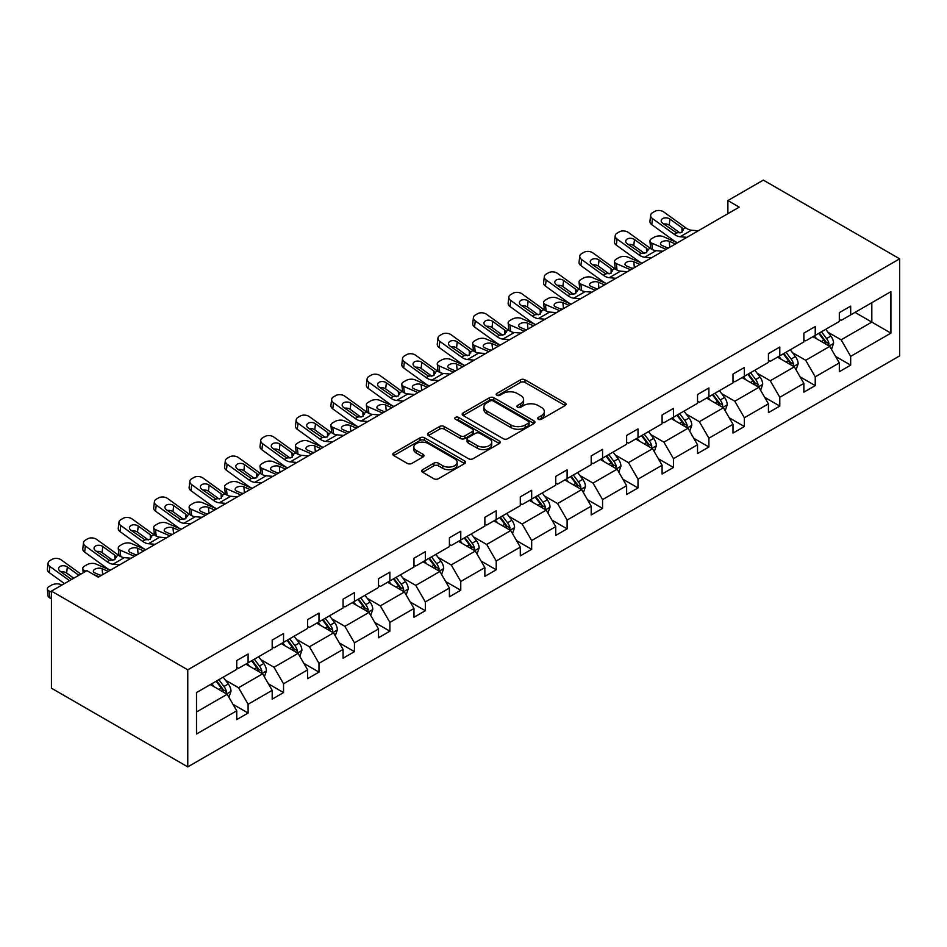 <?xml version="1.0" encoding="UTF-8"?>
<svg xmlns="http://www.w3.org/2000/svg" width="947" height="947" viewBox="0 0 947 947"><rect width="100%" height="100%" fill="white"/><g stroke="black" fill="none" stroke-linecap="round" stroke-linejoin="round"><path stroke-width="1.42" d="M538.322 419.225A2.214 1.278 0 0 0 541.447 419.225L565.146 405.541A3.149 1.823 0 0 0 566.069 404.262A3.149 1.823 0 0 0 565.146 402.972L524.993 379.794A3.149 1.823 0 0 0 520.53 379.794L496.832 393.478A2.214 1.278 0 0 0 496.192 394.378A2.214 1.278 0 0 0 496.832 395.278A2.214 1.278 0 0 0 499.957 395.278L503.023 393.502A10.097 5.824 0 0 1 517.299 393.502L520.649 395.444A10.097 5.824 0 0 1 523.596 399.563A10.097 5.824 0 0 1 520.649 403.682L517.583 405.446A2.214 1.278 0 0 0 516.932 406.346A2.214 1.278 0 0 0 517.583 407.257A2.214 1.278 0 0 0 520.696 407.257L523.774 405.482A10.097 5.824 0 0 1 538.038 405.482L541.388 407.411A10.097 5.824 0 0 1 544.347 411.531A10.097 5.824 0 0 1 541.388 415.65L538.322 417.426A2.214 1.278 0 0 0 537.671 418.325A2.214 1.278 0 0 0 538.322 419.225L538.322 417.426M422.622 469.676A3.149 1.823 0 0 0 421.699 470.955A3.149 1.823 0 0 0 422.622 472.245L433.892 478.744A3.149 1.823 0 0 0 438.343 478.744L464.669 463.557A3.149 1.823 0 0 0 465.593 462.266A3.149 1.823 0 0 0 464.669 460.976L424.516 437.798A3.149 1.823 0 0 0 420.054 437.798L393.739 452.997A3.149 1.823 0 0 0 392.816 454.288A3.149 1.823 0 0 0 393.739 455.566L407.34 463.426A3.149 1.823 0 0 0 411.803 463.426L423.072 456.928A3.149 1.823 0 0 0 423.996 455.637A3.149 1.823 0 0 0 423.072 454.347L416.325 450.452A8.44 4.877 0 0 1 413.851 447.008A8.44 4.877 0 0 1 419.059 442.509A8.44 4.877 0 0 1 428.257 443.563L454.678 458.822A8.44 4.877 0 0 1 457.152 462.266A8.44 4.877 0 0 1 451.944 466.764A8.44 4.877 0 0 1 442.746 465.711L438.343 463.166A3.149 1.823 0 0 0 433.892 463.166L422.622 469.676L422.622 472.245M899.65 258.815L763.318 180.108L727.876 200.575L739.228 207.133L98.251 577.197L86.887 570.639L51.434 591.106L187.766 669.813L899.65 258.815L899.65 355.894L187.766 766.892L187.766 669.813M503.248 438.698A3.149 1.823 0 0 0 507.71 438.698L534.025 423.51A3.149 1.823 0 0 0 534.948 422.22A3.149 1.823 0 0 0 534.025 420.93L493.884 397.752A3.149 1.823 0 0 0 489.421 397.752L463.107 412.951A3.149 1.823 0 0 0 462.183 414.241A3.149 1.823 0 0 0 463.107 415.52L503.248 438.698M456.288 419.699A2.214 1.278 0 0 1 458.526 420.018L458.526 417.39L499.341 440.959A3.149 1.823 0 0 1 500.265 442.249A3.149 1.823 0 0 1 499.341 443.527L473.027 458.727A3.149 1.823 0 0 1 468.564 458.727L428.423 435.549L428.423 432.968A3.149 1.823 0 0 0 427.499 434.259A3.149 1.823 0 0 0 428.423 435.549M428.423 432.968L439.68 426.47A3.149 1.823 0 0 1 444.143 426.47L460.431 435.869A3.149 1.823 0 0 0 464.882 435.869L472.364 431.56A3.149 1.823 0 0 0 473.287 430.269A3.149 1.823 0 0 0 472.364 428.979L455.412 419.19A2.214 1.278 0 0 1 454.761 418.29A2.214 1.278 0 0 1 456.123 417.118A2.214 1.278 0 0 1 458.526 417.39M196.514 692.577L236.738 669.363L236.738 660.568L248.102 654.01L248.102 662.793L272.18 648.896L272.18 640.101L283.544 633.543L283.544 642.338L307.633 628.429L307.633 619.634L318.985 613.076L318.985 621.871L343.074 607.962L343.074 599.179L354.438 592.609L354.438 601.404L378.516 587.495L378.516 578.712L389.88 572.154L389.88 580.937L413.969 567.028L413.969 558.245L425.333 551.687L425.333 560.47L449.411 546.573L449.411 537.778L460.775 531.22L460.775 540.015L484.864 526.106L484.864 517.311L496.216 510.753L496.216 519.548L520.305 505.639L520.305 496.855L531.669 490.286L531.669 499.081L555.747 485.172L555.747 476.388L567.111 469.83L567.111 478.614L591.2 464.705L591.2 455.921L602.564 449.363L602.564 458.147L626.642 444.25L626.642 435.454L638.006 428.896L638.006 437.692L662.095 423.783L662.095 414.987L673.447 408.429L673.447 417.225L697.537 403.315L697.537 394.532L708.901 387.962L708.901 396.757L732.99 382.848L732.99 374.065L744.342 367.507L744.342 376.29L768.431 362.381L768.431 353.598L779.795 347.04L779.795 355.823L803.873 341.926L803.873 333.131L815.237 326.573L815.237 335.368L839.326 321.459L839.326 312.664L850.678 306.106L850.678 314.901L890.902 291.676L890.902 333.131L850.678 356.356L850.678 365.14L839.326 371.698L839.326 362.914L815.237 376.823L815.237 385.607L803.873 392.165L803.873 383.381L779.795 397.278L779.795 406.074L768.431 412.632L768.431 403.836L744.342 417.745L744.342 426.541L732.99 433.099L732.99 424.303L708.901 438.212L708.901 446.996L697.537 453.566L697.537 444.77L673.447 458.679L673.447 467.463L662.095 474.021L662.095 465.237L638.006 479.146L638.006 487.93L626.642 494.488L626.642 485.704L602.564 499.602L602.564 508.397L591.2 514.955L591.2 506.16L567.111 520.069L567.111 528.864L555.747 535.422L555.747 526.627L531.669 540.536L531.669 549.319L520.305 555.889L520.305 547.094L496.216 561.003L496.216 569.786L484.864 576.344L484.864 567.561L460.775 581.47L460.775 590.253L449.411 596.811L449.411 588.028L425.333 601.925L425.333 610.72L413.969 617.278L413.969 608.483L389.88 622.392L389.88 631.187L378.516 637.745L378.516 628.95L354.438 642.859L354.438 651.654L343.074 658.212L343.074 649.417L318.985 663.326L318.985 672.11L307.633 678.668L307.633 669.884L283.544 683.793L283.544 692.577L272.18 699.135L272.18 690.351L248.102 704.248L248.102 713.044L236.738 719.602L236.738 710.818L196.514 734.032L196.514 692.577M245.829 664.107L262.639 673.814L238.549 687.723L225.398 680.135M238.549 687.723L248.102 704.248M262.639 673.814L272.18 690.351M236.738 667.256L238.549 668.31L248.102 662.793M281.271 643.64L298.08 653.359L274.003 667.256L260.851 659.668M274.003 667.256L283.544 683.793M298.08 653.359L307.633 669.884M272.18 646.789L274.003 647.843L283.544 642.338M316.712 623.185L333.533 632.892L309.444 646.789L296.293 639.201M309.444 646.789L318.985 663.326M333.533 632.892L343.074 649.417M307.633 626.334L309.444 627.376L318.985 621.871M352.166 602.718L368.975 612.425L344.897 626.334L331.746 618.734M344.897 626.334L354.438 642.859M368.975 612.425L378.516 628.95M343.074 605.867L344.897 606.909L354.438 601.404M387.607 582.251L404.428 591.958L380.339 605.867L367.187 598.267M380.339 605.867L389.88 622.392M404.428 591.958L413.969 608.483M378.516 585.4L380.339 586.453L389.88 580.937M423.06 561.784L439.87 571.491L415.78 585.4L402.629 577.812M415.78 585.4L425.333 601.925M439.87 571.491L449.411 588.028M413.969 564.933L415.78 565.986L425.333 560.47M458.502 541.317L475.311 551.036L451.234 564.933L438.082 557.345M451.234 564.933L460.775 581.47M475.311 551.036L484.864 567.561M449.411 544.466L451.234 545.519L460.775 540.015M493.943 520.862L510.764 530.569L486.675 544.466L473.524 536.878M486.675 544.466L496.216 561.003M510.764 530.569L520.305 547.094M484.864 524.011L486.675 525.052L496.216 519.548M529.397 500.395L546.206 510.102L522.128 524.011L508.977 516.411M522.128 524.011L531.669 540.536M546.206 510.102L555.747 526.627M520.305 503.544L522.128 504.585L531.669 499.081M564.838 479.928L581.659 489.635L557.57 503.544L544.418 495.944M557.57 503.544L567.111 520.069M581.659 489.635L591.2 506.16M555.747 483.077L557.57 484.13L567.111 478.614M600.291 459.461L617.101 469.167L593.011 483.077L579.86 475.489M593.011 483.077L602.564 499.602M617.101 469.167L626.642 485.704M591.2 462.61L593.011 463.663L602.564 458.147M635.733 438.994L652.554 448.7L628.465 462.61L615.313 455.022M628.465 462.61L638.006 479.146M652.554 448.7L662.095 465.237M626.642 442.142L628.465 443.196L638.006 437.692M671.174 418.538L687.996 428.245L663.906 442.142L650.755 434.555M663.906 442.142L673.447 458.679M687.996 428.245L697.537 444.77M662.095 421.687L663.906 422.729L673.447 417.225M706.628 398.071L723.437 407.778L699.36 421.687L686.208 414.088M699.36 421.687L708.901 438.212M723.437 407.778L732.99 424.303M697.537 401.22L699.36 402.262L708.901 396.757M742.069 377.604L758.89 387.311L734.801 401.22L721.65 393.621M734.801 401.22L744.342 417.745M758.89 387.311L768.431 403.836M732.99 380.753L734.801 381.807L744.342 376.29M777.523 357.137L794.332 366.844L770.242 380.753L757.091 373.165M770.242 380.753L779.795 397.278M794.332 366.844L803.873 383.381M768.431 360.286L770.242 361.34L779.795 355.823M812.964 336.67L829.785 346.377L805.696 360.286L792.544 352.698M805.696 360.286L815.237 376.823M829.785 346.377L839.326 362.914M803.873 339.819L805.696 340.873L815.237 335.368M854.999 312.403L871.82 322.11L841.137 339.819L827.986 332.231M841.137 339.819L850.678 356.356M890.902 333.131L871.82 322.11L871.82 302.697L890.902 291.676M51.434 591.106L51.434 688.185L187.766 766.892M727.876 200.575L727.876 213.691M839.326 319.364L841.137 320.406L850.678 314.901M196.514 711.99L227.197 694.281L210.376 684.574M227.197 694.281L236.738 710.818M835.574 356.415L850.678 365.14M800.132 376.882L815.237 385.607M764.679 397.349L779.795 406.074M729.237 417.816L744.342 426.541M693.784 438.283L708.901 446.996M658.343 458.739L673.447 467.463M622.901 479.206L638.006 487.93M587.448 499.673L602.564 508.397M552.006 520.14L567.111 528.864M516.553 540.607L531.669 549.319M481.112 561.062L496.216 569.786M445.67 581.529L460.775 590.253M410.217 601.996L425.333 610.72M374.775 622.463L389.88 631.187M339.322 642.93L354.438 651.654M303.88 663.385L318.985 672.11M268.439 683.852L283.544 692.577M232.986 704.319L248.102 713.044M539.198 419.533L541.388 418.278A10.097 5.824 0 0 0 544.347 414.159L544.347 411.531M523.596 399.563L523.596 402.179A10.097 5.824 0 0 1 520.649 406.299L518.459 407.565M565.146 402.972L565.146 405.541L524.993 382.41A3.149 1.823 0 0 0 520.53 382.41L497.72 395.586M533.99 423.534L493.884 400.38A3.149 1.823 0 0 0 489.421 400.38L463.142 415.544M528.45 423.12A2.214 1.278 0 0 0 529.101 422.22A2.214 1.278 0 0 0 528.45 421.32L493.209 400.972A2.214 1.278 0 0 0 490.084 400.972L486.853 402.842A10.097 5.824 0 0 0 483.905 406.961A10.097 5.824 0 0 0 486.853 411.081L510.942 424.99A10.097 5.824 0 0 0 525.218 424.99L528.45 423.12L528.45 425.748A2.214 1.278 0 0 0 529.101 424.848L529.101 422.22M483.905 406.961L483.905 409.589A10.097 5.824 0 0 0 486.853 413.709L486.853 411.081M528.45 425.748L525.218 427.618A10.097 5.824 0 0 1 510.942 427.618L486.853 413.709M428.458 435.573L439.68 429.098L439.68 426.47M473.287 430.269L473.287 432.897A3.149 1.823 0 0 1 472.364 434.176L464.882 438.497A3.149 1.823 0 0 1 460.431 438.497L444.143 429.098A3.149 1.823 0 0 0 439.68 429.098M458.526 420.018L499.306 443.551M477.324 445.623A8.44 4.877 0 0 0 486.521 446.676A8.44 4.877 0 0 0 491.73 442.178A8.44 4.877 0 0 0 489.256 438.733L479.94 433.359A3.149 1.823 0 0 0 475.477 433.359L468.007 437.668A3.149 1.823 0 0 0 467.084 438.958A3.149 1.823 0 0 0 468.007 440.248L477.324 445.623L477.324 448.251A8.44 4.877 0 0 0 486.521 449.304A8.44 4.877 0 0 0 491.73 444.806L491.73 442.178M467.084 438.958L467.084 441.586A3.149 1.823 0 0 0 468.007 442.876L468.007 440.248M477.324 448.251L468.007 442.876M457.152 462.266L457.152 464.894A8.44 4.877 0 0 1 451.944 469.392A8.44 4.877 0 0 1 442.746 468.339L438.343 465.794A3.149 1.823 0 0 0 433.892 465.794L422.67 472.269M413.851 447.008L413.851 449.636A8.44 4.877 0 0 0 416.325 453.08L416.325 450.452M423.025 456.951L416.325 453.08M464.622 463.58L424.516 440.426A3.149 1.823 0 0 0 420.054 440.426L393.786 455.59M831.502 349.372L833.597 343.335A8.511 4.913 -120 0 0 830.874 336.09L825.772 329.272M677.496 242.775L663.149 236.584A6.428 3.22 -5.9 0 0 654.093 237.259L651.82 238.573A6.428 3.22 -5.9 0 0 649.938 241.177A6.428 3.22 -5.9 0 0 651.785 243.142L652.447 249.606M816.634 338.789L814.42 335.842M666.132 249.333L651.785 243.142M828.518 345.655L829.004 343.702A8.511 4.913 -120 0 0 826.565 338.576L821.463 331.77M819.333 333.001L824.944 340.494A4.333 2.51 60 0 1 825.725 341.82L829.004 343.702M675.448 243.959L669.221 241.272A5.137 2.569 174.1 0 0 661.977 241.805A5.137 2.569 174.1 0 0 660.461 243.888A5.137 2.569 174.1 0 0 661.941 245.462L668.18 248.15M650.814 248.67A6.428 3.22 174.1 0 1 650.648 248.102L649.938 241.177M668.748 247.83A5.137 2.569 -5.9 0 0 667.055 247.676M818.729 333.344L823.831 340.151A8.511 4.913 60 0 1 825.962 344.175M686.895 237.342L680.135 236.762A16.063 9.281 60 0 1 674.252 234.323L652.495 218.579L651.785 224.676A6.428 4.143 -173.3 0 1 649.95 221.314L650.66 215.218A6.428 4.143 6.7 0 0 652.495 218.579M677.531 242.752A24.101 13.909 60 0 1 673.542 240.42L651.785 224.676M698.259 230.784L691.488 230.204A16.063 9.281 60 0 1 685.616 227.754L663.859 212.021A6.428 4.143 6.7 0 0 654.803 211.382L652.53 212.696A6.428 4.143 6.7 0 0 650.66 215.218M682.077 232.169L681.899 227.73L683.166 229.174L681.911 232.264L676.703 232.903L662.663 223.267A5.137 3.315 -173.3 0 1 661.184 220.58A5.137 3.315 -173.3 0 1 662.687 218.568A5.137 3.315 -173.3 0 1 669.931 219.077L669.221 225.173L680.017 232.974M669.221 225.173A5.137 3.315 6.7 0 0 663.717 224.037M681.899 227.73L669.931 219.077M685.616 227.754L683.166 229.174L683.414 230.097M796.06 369.839L798.155 363.802A8.511 4.913 -120 0 0 795.433 356.557L790.331 349.739M642.042 263.242L627.695 257.051A6.428 3.22 -5.9 0 0 618.651 257.726L616.379 259.04A6.428 3.22 -5.9 0 0 614.496 261.644A6.428 3.22 -5.9 0 0 616.343 263.609L617.006 270.073M781.18 359.256L778.967 356.297M630.69 269.8L616.343 263.609M793.077 366.122L793.55 364.169A8.511 4.913 -120 0 0 791.112 359.043L786.01 352.237M783.879 353.468L789.49 360.961A4.333 2.51 60 0 1 790.283 362.275L793.55 364.169M640.006 264.414L633.768 261.727A5.137 2.569 174.1 0 0 626.523 262.272A5.137 2.569 174.1 0 0 625.02 264.355A5.137 2.569 174.1 0 0 626.5 265.929L632.726 268.617M615.372 269.137A6.428 3.22 174.1 0 1 615.207 268.557L614.496 261.644M633.294 268.297A5.137 2.569 -5.9 0 0 631.613 268.131M783.287 353.811L788.389 360.618A8.511 4.913 60 0 1 790.508 364.642M760.619 390.306L762.702 384.269A8.511 4.913 -120 0 0 759.991 377.013L754.889 370.206M616.012 278.276L609.241 277.696A16.063 9.281 60 0 1 603.357 275.246L581.6 259.514L580.89 265.61L602.647 281.342A24.101 13.909 60 0 0 606.636 283.686L592.254 277.518A6.428 3.22 -5.9 0 0 583.198 278.193L580.925 279.507A6.428 3.22 -5.9 0 0 579.043 282.111A6.428 3.22 -5.9 0 0 580.89 284.076L581.553 290.54M745.739 379.723L743.525 376.764M595.237 290.267L580.89 284.076M757.636 386.589L758.109 384.636A8.511 4.913 -120 0 0 755.67 379.51L750.569 372.704M748.438 373.935L754.049 381.428A4.333 2.51 60 0 1 754.842 382.742L758.109 384.636M604.553 284.881L598.326 282.194A5.137 2.569 174.1 0 0 591.082 282.739A5.137 2.569 174.1 0 0 589.579 284.822A5.137 2.569 174.1 0 0 591.058 286.396L597.285 289.084M579.919 289.593A6.428 3.22 174.1 0 1 579.753 289.024L579.043 282.111M597.853 288.752A5.137 2.569 -5.9 0 0 596.172 288.598M747.846 374.278L752.948 381.085A8.511 4.913 60 0 1 755.067 385.109M651.453 257.809L644.682 257.229A16.063 9.281 60 0 1 638.811 254.779L617.053 239.046L616.343 245.143A6.428 4.143 -173.3 0 1 614.496 241.769L615.207 235.673A6.428 4.143 6.7 0 0 617.053 239.046M642.078 263.219A24.101 13.909 60 0 1 638.1 260.875L616.343 245.143M662.817 251.251L656.046 250.671A16.063 9.281 60 0 1 650.175 248.221L628.417 232.489A6.428 4.143 6.7 0 0 619.362 231.849L617.089 233.163A6.428 4.143 6.7 0 0 615.207 235.673M646.635 252.636L646.446 248.197L647.724 249.641L646.47 252.731L641.261 253.37L627.21 243.734A5.137 3.315 -173.3 0 1 625.742 241.035A5.137 3.315 -173.3 0 1 627.245 239.023A5.137 3.315 -173.3 0 1 634.478 239.532L633.768 245.628L644.564 253.441M633.768 245.628A5.137 3.315 6.7 0 0 628.275 244.504M646.446 248.197L634.478 239.532M650.175 248.221L647.724 249.641L647.973 250.564M627.364 271.718L620.593 271.138A16.063 9.281 60 0 1 614.721 268.688L592.964 252.956A6.428 4.143 6.7 0 0 583.908 252.316L581.636 253.63A6.428 4.143 6.7 0 0 579.765 256.14A6.428 4.143 6.7 0 0 581.6 259.514M611.182 273.103L611.004 268.652L612.271 270.096L611.016 273.198L605.808 273.837L591.768 264.201A5.137 3.315 -173.3 0 1 590.289 261.502A5.137 3.315 -173.3 0 1 591.792 259.49A5.137 3.315 -173.3 0 1 599.037 259.999L598.326 266.095L609.122 273.908M598.326 266.095A5.137 3.315 6.7 0 0 592.834 264.971M580.89 265.61A6.428 4.143 -173.3 0 1 579.055 262.236L579.765 256.14M611.004 268.652L599.037 259.999M614.721 268.688L612.271 270.096L612.52 271.031M725.165 410.773L727.26 404.736A8.511 4.913 -120 0 0 724.538 397.48L719.436 390.673M571.159 304.165L556.812 297.974A6.428 3.22 -5.9 0 0 547.757 298.66L545.484 299.974A6.428 3.22 -5.9 0 0 543.602 302.567A6.428 3.22 -5.9 0 0 545.448 304.543L546.111 310.995M710.286 400.179L708.072 397.231M559.795 310.723L545.448 304.543M722.182 407.056L722.656 405.091A8.511 4.913 -120 0 0 720.217 399.977L715.127 393.159M712.984 394.402L718.607 401.895A4.333 2.51 60 0 1 719.389 403.209L722.656 405.091M569.111 305.348L562.873 302.661A5.137 2.569 174.1 0 0 555.64 303.206A5.137 2.569 174.1 0 0 554.125 305.289A5.137 2.569 174.1 0 0 555.605 306.864L561.843 309.551M544.478 310.06A6.428 3.22 174.1 0 1 544.312 309.491L543.602 302.567M562.4 309.219A5.137 2.569 -5.9 0 0 560.719 309.065M712.393 394.733L717.495 401.552A8.511 4.913 60 0 1 719.613 405.565M580.558 298.743L573.787 298.163A16.063 9.281 60 0 1 567.916 295.713L546.159 279.981L545.448 286.077A6.428 4.143 -173.3 0 1 543.614 282.703L544.324 276.607A6.428 4.143 6.7 0 0 546.159 279.981M571.195 304.153A24.101 13.909 60 0 1 567.206 301.809L545.448 286.077M591.922 292.185L585.151 291.605A16.063 9.281 60 0 1 579.28 289.155L557.523 273.411A6.428 4.143 6.7 0 0 548.467 272.783L546.194 274.085A6.428 4.143 6.7 0 0 544.324 276.607M575.74 293.558L575.563 289.119L576.83 290.563L575.575 293.665L570.366 294.304L556.315 284.668A5.137 3.315 -173.3 0 1 554.847 281.969A5.137 3.315 -173.3 0 1 556.351 279.957A5.137 3.315 -173.3 0 1 563.595 280.466L562.873 286.562L573.669 294.375M562.873 286.562A5.137 3.315 6.7 0 0 557.381 285.438M575.563 289.119L563.595 280.466M579.28 289.155L576.83 290.563L577.078 291.487M689.724 431.228L691.807 425.203A8.511 4.913 -120 0 0 689.096 417.947L683.994 411.14M535.706 324.632L521.359 318.441A6.428 3.22 -5.9 0 0 512.303 319.127L510.031 320.429A6.428 3.22 -5.9 0 0 508.148 323.034A6.428 3.22 -5.9 0 0 509.995 324.999L510.67 331.462M674.844 420.646L672.63 417.698M524.342 331.19L509.995 324.999M686.741 427.511L687.214 425.558A8.511 4.913 -120 0 0 684.776 420.444L679.674 413.626M677.543 414.857L683.154 422.35A4.333 2.51 60 0 1 683.947 423.676L687.214 425.558M533.658 325.815L527.432 323.128A5.137 2.569 174.1 0 0 520.187 323.673A5.137 2.569 174.1 0 0 518.684 325.756A5.137 2.569 174.1 0 0 520.163 327.319L526.39 330.018M509.036 330.527A6.428 3.22 174.1 0 1 508.859 329.958L508.148 323.034M526.958 329.686A5.137 2.569 -5.9 0 0 525.277 329.532M676.951 415.2L682.053 422.019A8.511 4.913 60 0 1 684.172 426.032M545.117 319.198L538.346 318.618A16.063 9.281 60 0 1 532.474 316.18L510.717 300.436L509.995 306.532A6.428 4.143 -173.3 0 1 508.16 303.17L508.87 297.074A6.428 4.143 6.7 0 0 510.717 300.436M535.742 324.608A24.101 13.909 60 0 1 531.752 322.276L509.995 306.532M556.481 312.64L549.71 312.06A16.063 9.281 60 0 1 543.827 309.622L522.069 293.878A6.428 4.143 6.7 0 0 513.025 293.239L510.753 294.553A6.428 4.143 6.7 0 0 508.87 297.074M540.299 314.025L540.11 309.586L541.388 311.03L540.133 314.132L534.913 314.759L520.874 305.123A5.137 3.315 -173.3 0 1 519.406 302.436A5.137 3.315 -173.3 0 1 520.897 300.424A5.137 3.315 -173.3 0 1 528.142 300.933L527.432 307.029L538.227 314.842M527.432 307.029A5.137 3.315 6.7 0 0 521.939 305.893M540.11 309.586L528.142 300.933M543.827 309.622L541.388 311.03L541.637 311.954M654.27 451.695L656.366 445.658A8.511 4.913 -120 0 0 653.643 438.414L648.541 431.607M500.265 345.099L485.918 338.908A6.428 3.22 -5.9 0 0 476.862 339.582L474.589 340.896A6.428 3.22 -5.9 0 0 472.707 343.501A6.428 3.22 -5.9 0 0 474.554 345.466L475.216 351.929M639.403 441.113L637.189 438.165M488.901 351.657L474.554 345.466M651.287 447.978L651.773 446.025A8.511 4.913 -120 0 0 649.334 440.9L644.232 434.093M642.09 435.324L647.712 442.817A4.333 2.51 60 0 1 648.494 444.143L651.773 446.025M498.217 346.282L491.99 343.595A5.137 2.569 174.1 0 0 484.746 344.128A5.137 2.569 174.1 0 0 483.23 346.211A5.137 2.569 174.1 0 0 484.71 347.786L490.948 350.473M473.583 350.994A6.428 3.22 174.1 0 1 473.417 350.426L472.707 343.501M491.517 350.153A5.137 2.569 -5.9 0 0 489.824 349.999M641.498 435.667L646.6 442.474A8.511 4.913 60 0 1 648.731 446.499M509.664 339.665L502.904 339.085A16.063 9.281 60 0 1 497.021 336.647L475.264 320.903L474.554 326.999A6.428 4.143 -173.3 0 1 472.719 323.637L473.429 317.541A6.428 4.143 6.7 0 0 475.264 320.903M500.3 345.075A24.101 13.909 60 0 1 496.311 342.743L474.554 326.999M521.028 333.107L514.257 332.527A16.063 9.281 60 0 1 508.385 330.077L486.628 314.345A6.428 4.143 6.7 0 0 477.572 313.706L475.299 315.02A6.428 4.143 6.7 0 0 473.429 317.541M504.846 334.492L504.668 330.053L505.935 331.497L504.68 334.587L499.471 335.226L485.432 325.59A5.137 3.315 -173.3 0 1 483.953 322.903A5.137 3.315 -173.3 0 1 485.456 320.891A5.137 3.315 -173.3 0 1 492.7 321.4L491.99 327.496L502.786 335.297M491.99 327.496A5.137 3.315 6.7 0 0 486.486 326.36M504.668 330.053L492.7 321.4M508.385 330.077L505.935 331.497L506.183 332.421M618.829 472.162L620.924 466.125A8.511 4.913 -120 0 0 618.202 458.881L613.1 452.062M464.811 365.566L450.464 359.375A6.428 3.22 -5.9 0 0 441.42 360.049L439.148 361.363A6.428 3.22 -5.9 0 0 437.254 363.968A6.428 3.22 -5.9 0 0 439.112 365.933L439.775 372.396M603.949 461.58L601.736 458.62M453.459 372.124L439.112 365.933M615.846 468.445L616.319 466.492A8.511 4.913 -120 0 0 613.881 461.367L608.779 454.56M606.648 455.791L612.259 463.284A4.333 2.51 60 0 1 613.052 464.598L616.319 466.492M462.775 366.749L456.537 364.05A5.137 2.569 174.1 0 0 449.292 364.595A5.137 2.569 174.1 0 0 447.789 366.678A5.137 2.569 174.1 0 0 449.269 368.253L455.495 370.94M438.141 371.461A6.428 3.22 174.1 0 1 437.976 370.881L437.254 363.968M456.063 370.62A5.137 2.569 -5.9 0 0 454.382 370.455M606.056 456.134L611.158 462.941A8.511 4.913 60 0 1 613.277 466.966M474.222 360.132L467.451 359.552A16.063 9.281 60 0 1 461.58 357.102L439.822 341.37L439.112 347.466A6.428 4.143 -173.3 0 1 437.265 344.092L437.976 337.996A6.428 4.143 6.7 0 0 439.822 341.37M464.847 365.542A24.101 13.909 60 0 1 460.869 363.198L439.112 347.466M485.586 353.574L478.815 352.994A16.063 9.281 60 0 1 472.944 350.544L451.186 334.812A6.428 4.143 6.7 0 0 442.131 334.173L439.858 335.487A6.428 4.143 6.7 0 0 437.976 337.996M469.404 354.959L469.215 350.52L470.493 351.964L469.238 355.054L464.03 355.693L449.979 346.057A5.137 3.315 -173.3 0 1 448.511 343.359A5.137 3.315 -173.3 0 1 450.014 341.346A5.137 3.315 -173.3 0 1 457.247 341.855L456.537 347.951L467.333 355.764M456.537 347.951A5.137 3.315 6.7 0 0 451.044 346.827M469.215 350.52L457.247 341.855M472.944 350.544L470.493 351.964L470.742 352.888M583.388 492.629L585.471 486.592A8.511 4.913 -120 0 0 582.76 479.336L577.658 472.529M429.37 386.033L415.023 379.842A6.428 3.22 -5.9 0 0 405.967 380.516L403.694 381.83A6.428 3.22 -5.9 0 0 401.812 384.435A6.428 3.22 -5.9 0 0 403.659 386.4L404.322 392.863M568.508 482.047L566.294 479.087M418.006 392.591L403.659 386.4M580.404 488.912L580.878 486.959A8.511 4.913 -120 0 0 578.439 481.834L573.337 475.027M571.207 476.258L576.818 483.751A4.333 2.51 60 0 1 577.611 485.065L580.878 486.959M427.322 387.205L421.095 384.518A5.137 2.569 174.1 0 0 413.851 385.062A5.137 2.569 174.1 0 0 412.347 387.145A5.137 2.569 174.1 0 0 413.827 388.72L420.054 391.407M402.688 391.916A6.428 3.22 174.1 0 1 402.522 391.348L401.812 384.435M420.622 391.075A5.137 2.569 -5.9 0 0 418.941 390.922M570.615 476.601L575.717 483.408A8.511 4.913 60 0 1 577.836 487.433M438.781 380.599L432.01 380.019A16.063 9.281 60 0 1 426.126 377.569L404.369 361.837L403.659 367.933A6.428 4.143 -173.3 0 1 401.824 364.559L402.534 358.463A6.428 4.143 6.7 0 0 404.369 361.837M429.405 386.009A24.101 13.909 60 0 1 425.416 383.665L403.659 367.933M450.133 374.041L443.362 373.461A16.063 9.281 60 0 1 437.49 371.011L415.733 355.279A6.428 4.143 6.7 0 0 406.677 354.64L404.405 355.954A6.428 4.143 6.7 0 0 402.534 358.463M433.951 375.426L433.773 370.975L435.04 372.42L433.785 375.521L428.577 376.16L414.537 366.525A5.137 3.315 -173.3 0 1 413.058 363.826A5.137 3.315 -173.3 0 1 414.561 361.813A5.137 3.315 -173.3 0 1 421.806 362.322L421.095 368.419L431.891 376.231M421.095 368.419A5.137 3.315 6.7 0 0 415.591 367.294M433.773 370.975L421.806 362.322M437.49 371.011L435.04 372.42L435.289 373.355M547.934 513.096L550.029 507.059A8.511 4.913 -120 0 0 547.307 499.803L542.205 492.996M403.327 401.066L396.556 400.486A16.063 9.281 60 0 1 390.685 398.036L368.928 382.304L368.217 388.4L389.975 404.132A24.101 13.909 60 0 0 393.964 406.476L379.581 400.297A6.428 3.22 -5.9 0 0 370.526 400.983L368.253 402.297A6.428 3.22 -5.9 0 0 366.371 404.902A6.428 3.22 -5.9 0 0 368.217 406.867L368.88 413.318M533.054 502.502L530.841 499.554M382.564 413.046L368.217 406.867M544.951 509.379L545.425 507.414A8.511 4.913 -120 0 0 542.986 502.301L537.884 495.482M535.753 496.725L541.376 504.218A4.333 2.51 60 0 1 542.158 505.532L545.425 507.414M391.88 407.672L385.642 404.985A5.137 2.569 174.1 0 0 378.409 405.529A5.137 2.569 174.1 0 0 376.894 407.612A5.137 2.569 174.1 0 0 378.374 409.187L384.612 411.874M367.247 412.383A6.428 3.22 174.1 0 1 367.081 411.815L366.371 404.902M385.169 411.543A5.137 2.569 -5.9 0 0 383.488 411.389M535.162 497.057L540.264 503.875A8.511 4.913 60 0 1 542.382 507.888M414.691 394.508L407.92 393.928A16.063 9.281 60 0 1 402.049 391.478L380.292 375.746A6.428 4.143 6.7 0 0 371.236 375.107L368.963 376.421A6.428 4.143 6.7 0 0 367.093 378.93A6.428 4.143 6.7 0 0 368.928 382.304M398.509 395.882L398.332 391.442L399.598 392.887L398.344 395.988L393.135 396.627L379.084 386.992A5.137 3.315 -173.3 0 1 377.616 384.293A5.137 3.315 -173.3 0 1 379.12 382.28A5.137 3.315 -173.3 0 1 386.364 382.789L385.642 388.886L396.438 396.698M385.642 388.886A5.137 3.315 6.7 0 0 380.149 387.761M368.217 388.4A6.428 4.143 -173.3 0 1 366.371 385.027L367.093 378.93M398.332 391.442L386.364 382.789M402.049 391.478L399.598 392.887L399.847 393.822M512.493 533.552L514.576 527.526A8.511 4.913 -120 0 0 511.865 520.27L506.763 513.463M358.475 426.955L344.128 420.764A6.428 3.22 -5.9 0 0 335.072 421.451L332.799 422.753A6.428 3.22 -5.9 0 0 330.917 425.357A6.428 3.22 -5.9 0 0 332.764 427.322L333.439 433.785M497.613 522.969L495.399 520.021M347.111 433.513L332.764 427.322M509.51 529.835L509.983 527.881A8.511 4.913 -120 0 0 507.545 522.768L502.443 515.949M500.312 517.18L505.923 524.674A4.333 2.51 60 0 1 506.716 525.999L509.983 527.881M356.427 428.139L350.201 425.452A5.137 2.569 174.1 0 0 342.956 425.996A5.137 2.569 174.1 0 0 341.453 428.08A5.137 2.569 174.1 0 0 342.932 429.642L349.159 432.341M331.805 432.85A6.428 3.22 174.1 0 1 331.628 432.282L330.917 425.357M349.727 432.01A5.137 2.569 -5.9 0 0 348.046 431.856M499.72 517.524L504.822 524.342A8.511 4.913 60 0 1 506.941 528.355M367.886 421.522L361.115 420.942A16.063 9.281 60 0 1 355.243 418.503L333.486 402.759L332.764 408.855A6.428 4.143 -173.3 0 1 330.929 405.494L331.639 399.397A6.428 4.143 6.7 0 0 333.486 402.759M358.511 426.931A24.101 13.909 60 0 1 354.521 424.599L332.764 408.855M379.25 414.964L372.479 414.384A16.063 9.281 60 0 1 366.596 411.945L344.838 396.201A6.428 4.143 6.7 0 0 335.794 395.562L333.522 396.876A6.428 4.143 6.7 0 0 331.639 399.397M363.068 416.349L362.879 411.909L364.157 413.354L362.902 416.455L357.682 417.082L343.643 407.459A5.137 3.315 -173.3 0 1 342.175 404.76A5.137 3.315 -173.3 0 1 343.666 402.747A5.137 3.315 -173.3 0 1 350.911 403.256L350.201 409.353L360.996 417.165M350.201 409.353A5.137 3.315 6.7 0 0 344.708 408.216M362.879 411.909L350.911 403.256M366.596 411.945L364.157 413.354L364.406 414.277M477.039 554.019L479.135 547.982A8.511 4.913 -120 0 0 476.412 540.737L471.31 533.93M332.433 441.989L325.661 441.409A16.063 9.281 60 0 1 319.79 438.97L298.033 423.226L297.322 429.322L319.08 445.066A24.101 13.909 60 0 0 323.069 447.398L308.686 441.231A6.428 3.22 -5.9 0 0 299.631 441.906L297.358 443.22A6.428 3.22 -5.9 0 0 295.476 445.824A6.428 3.22 -5.9 0 0 297.322 447.789L297.985 454.252M462.16 543.436L459.958 540.488M311.67 453.98L297.322 447.789M474.056 550.302L474.542 548.349A8.511 4.913 -120 0 0 472.103 543.223L467.001 536.416M464.859 537.647L470.481 545.141A4.333 2.51 60 0 1 471.263 546.466L474.542 548.349M320.986 448.606L314.759 445.919A5.137 2.569 174.1 0 0 307.515 446.451A5.137 2.569 174.1 0 0 305.999 448.535A5.137 2.569 174.1 0 0 307.479 450.109L313.717 452.796M296.352 453.317A6.428 3.22 174.1 0 1 296.186 452.749L295.476 445.824M314.274 452.477A5.137 2.569 -5.9 0 0 312.593 452.323M464.267 537.991L469.369 544.797A8.511 4.913 60 0 1 471.499 548.822M343.797 435.431L337.025 434.851A16.063 9.281 60 0 1 331.154 432.4L309.397 416.668A6.428 4.143 6.7 0 0 300.341 416.029L298.068 417.343A6.428 4.143 6.7 0 0 296.198 419.864A6.428 4.143 6.7 0 0 298.033 423.226M327.615 436.816L327.437 432.377L328.704 433.821L327.449 436.91L322.24 437.55L308.189 427.914A5.137 3.315 -173.3 0 1 306.721 425.227A5.137 3.315 -173.3 0 1 308.225 423.214A5.137 3.315 -173.3 0 1 315.469 423.723L314.759 429.82L325.555 437.621M314.759 429.82A5.137 3.315 6.7 0 0 309.255 428.683M297.322 429.322A6.428 4.143 -173.3 0 1 295.488 425.961L296.198 419.864M327.437 432.377L315.469 423.723M331.154 432.4L328.704 433.821L328.952 434.744M441.598 574.486L443.681 568.449A8.511 4.913 -120 0 0 440.971 561.204L435.869 554.386M296.991 462.456L290.22 461.876A16.063 9.281 60 0 1 284.349 459.425L262.591 443.693L261.881 449.789L283.638 465.522A24.101 13.909 60 0 0 287.616 467.865L273.233 461.698A6.428 3.22 -5.9 0 0 264.189 462.373L261.917 463.687A6.428 3.22 -5.9 0 0 260.023 466.291A6.428 3.22 -5.9 0 0 261.881 468.256L262.544 474.719M426.718 563.903L424.505 560.944M276.228 474.447L261.881 468.256M438.615 570.769L439.088 568.816A8.511 4.913 -120 0 0 436.65 563.69L431.548 556.883M429.417 558.114L435.028 565.608A4.333 2.51 60 0 1 435.821 566.922L439.088 568.816M285.544 469.073L279.306 466.374A5.137 2.569 174.1 0 0 272.061 466.918A5.137 2.569 174.1 0 0 270.558 469.002A5.137 2.569 174.1 0 0 272.038 470.576L278.264 473.263M260.91 473.784A6.428 3.22 174.1 0 1 260.745 473.204L260.023 466.291M278.832 472.944A5.137 2.569 -5.9 0 0 277.151 472.778M428.825 558.458L433.927 565.264A8.511 4.913 60 0 1 436.046 569.289M308.355 455.898L301.584 455.318A16.063 9.281 60 0 1 295.713 452.867L273.955 437.135A6.428 4.143 6.7 0 0 264.9 436.496L262.627 437.81A6.428 4.143 6.7 0 0 260.745 440.319A6.428 4.143 6.7 0 0 262.591 443.693M292.173 457.283L291.984 452.844L293.262 454.288L292.007 457.377L286.799 458.017L272.748 448.381A5.137 3.315 -173.3 0 1 271.28 445.682A5.137 3.315 -173.3 0 1 272.772 443.67A5.137 3.315 -173.3 0 1 280.016 444.179L279.306 450.275L290.102 458.088M279.306 450.275A5.137 3.315 6.7 0 0 273.813 449.15M261.881 449.789A6.428 4.143 -173.3 0 1 260.034 446.416L260.745 440.319M291.984 452.844L280.016 444.179M295.713 452.867L293.262 454.288L293.511 455.211M406.156 594.953L408.24 588.916A8.511 4.913 -120 0 0 405.529 581.659L400.427 574.853M252.139 488.356L237.792 482.165A6.428 3.22 -5.9 0 0 228.736 482.84L226.463 484.154A6.428 3.22 -5.9 0 0 224.581 486.758A6.428 3.22 -5.9 0 0 226.428 488.723L227.091 495.186M391.277 584.37L389.063 581.411M240.775 494.914L226.428 488.723M403.162 591.236L403.647 589.283A8.511 4.913 -120 0 0 401.208 584.157L396.106 577.35M393.976 578.581L399.587 586.075A4.333 2.51 60 0 1 400.38 587.389L403.647 589.283M250.091 489.528L243.864 486.841A5.137 2.569 174.1 0 0 236.62 487.385A5.137 2.569 174.1 0 0 235.116 489.469A5.137 2.569 174.1 0 0 236.596 491.043L242.823 493.73M225.457 494.251A6.428 3.22 174.1 0 1 225.291 493.671L224.581 486.758M243.391 493.399A5.137 2.569 -5.9 0 0 241.71 493.245M393.384 578.925L398.474 585.731A8.511 4.913 60 0 1 400.605 589.756M261.55 482.923L254.779 482.343A16.063 9.281 60 0 1 248.895 479.892L227.138 464.16L226.428 470.257A6.428 4.143 -173.3 0 1 224.593 466.883L225.303 460.787A6.428 4.143 6.7 0 0 227.138 464.16M252.174 488.332A24.101 13.909 60 0 1 248.185 485.989L226.428 470.257M272.902 476.365L266.131 475.785A16.063 9.281 60 0 1 260.259 473.334L238.502 457.602A6.428 4.143 6.7 0 0 229.446 456.963L227.173 458.277A6.428 4.143 6.7 0 0 225.303 460.787M256.72 477.75L256.542 473.299L257.809 474.743L256.554 477.844L251.346 478.484L237.306 468.848A5.137 3.315 -173.3 0 1 235.827 466.149A5.137 3.315 -173.3 0 1 237.33 464.137A5.137 3.315 -173.3 0 1 244.575 464.646L243.864 470.742L254.66 478.555M243.864 470.742A5.137 3.315 6.7 0 0 238.36 469.617M256.542 473.299L244.575 464.646M260.259 473.334L257.809 474.743L258.058 475.678M370.703 615.42L372.798 609.383A8.511 4.913 -120 0 0 370.076 602.126L364.974 595.32M216.697 508.811L202.35 502.62A6.428 3.22 -5.9 0 0 193.295 503.307L191.022 504.621A6.428 3.22 -5.9 0 0 189.14 507.225A6.428 3.22 -5.9 0 0 190.986 509.19L191.649 515.642M355.823 604.837L353.61 601.878M205.333 515.381L190.986 509.19M367.72 611.703L368.194 609.738A8.511 4.913 -120 0 0 365.755 604.624L360.653 597.817M358.522 599.049L364.145 606.542A4.333 2.51 60 0 1 364.926 607.856L368.194 609.738M214.649 509.995L208.411 507.308A5.137 2.569 174.1 0 0 201.178 507.852A5.137 2.569 174.1 0 0 199.663 509.936A5.137 2.569 174.1 0 0 201.143 511.51L207.381 514.197M190.016 514.706A6.428 3.22 174.1 0 1 189.85 514.138L189.14 507.225M207.938 513.866A5.137 2.569 -5.9 0 0 206.257 513.712M357.93 599.392L363.032 606.198A8.511 4.913 60 0 1 365.151 610.211M226.096 503.39L219.325 502.81A16.063 9.281 60 0 1 213.454 500.359L191.696 484.627L190.986 490.724A6.428 4.143 -173.3 0 1 189.14 487.35L189.862 481.254A6.428 4.143 6.7 0 0 191.696 484.627M216.733 508.799A24.101 13.909 60 0 1 212.744 506.456L190.986 490.724M237.46 496.832L230.689 496.252A16.063 9.281 60 0 1 224.818 493.801L203.06 478.069A6.428 4.143 6.7 0 0 194.005 477.43L191.732 478.744A6.428 4.143 6.7 0 0 189.862 481.254M221.278 498.205L221.089 493.766L222.367 495.21L221.113 498.311L215.904 498.951L201.853 489.315A5.137 3.315 -173.3 0 1 200.385 486.616A5.137 3.315 -173.3 0 1 201.889 484.604A5.137 3.315 -173.3 0 1 209.133 485.113L208.411 491.209L219.207 499.022M208.411 491.209A5.137 3.315 6.7 0 0 202.918 490.084M221.089 493.766L209.133 485.113M224.818 493.801L222.367 495.21L222.616 496.145M335.262 635.875L337.345 629.85A8.511 4.913 -120 0 0 334.634 622.593L329.532 615.787M181.244 529.278L166.897 523.087A6.428 3.22 -5.9 0 0 157.841 523.774L155.568 525.076A6.428 3.22 -5.9 0 0 153.686 527.68A6.428 3.22 -5.9 0 0 155.533 529.645L156.208 536.109M320.382 625.292L318.168 622.345M169.88 535.836L155.533 529.645M332.279 632.158L332.752 630.205A8.511 4.913 -120 0 0 330.314 625.091L325.212 618.273M323.081 619.504L328.692 626.997A4.333 2.51 60 0 1 329.485 628.323L332.752 630.205M179.196 530.462L172.97 527.775A5.137 2.569 174.1 0 0 165.725 528.319A5.137 2.569 174.1 0 0 164.222 530.403A5.137 2.569 174.1 0 0 165.701 531.965L171.928 534.664M154.562 535.173A6.428 3.22 174.1 0 1 154.397 534.605L153.686 527.68M172.496 534.333A5.137 2.569 -5.9 0 0 170.815 534.179M322.489 619.847L327.591 626.665A8.511 4.913 60 0 1 329.71 630.678M190.655 523.845L183.884 523.265A16.063 9.281 60 0 1 178.012 520.826L156.255 505.082L155.533 511.179A6.428 4.143 -173.3 0 1 153.698 507.817L154.408 501.721A6.428 4.143 6.7 0 0 156.255 505.082M181.279 529.255A24.101 13.909 60 0 1 177.29 526.923L155.533 511.179M202.007 517.287L195.248 516.707A16.063 9.281 60 0 1 189.364 514.268L167.607 498.524A6.428 4.143 6.7 0 0 158.563 497.897L156.291 499.199A6.428 4.143 6.7 0 0 154.408 501.721M185.837 518.672L185.648 514.233L186.926 515.677L185.671 518.778L180.451 519.406L166.412 509.782A5.137 3.315 -173.3 0 1 164.944 507.083A5.137 3.315 -173.3 0 1 166.435 505.071A5.137 3.315 -173.3 0 1 173.68 505.58L172.97 511.676L183.765 519.489M172.97 511.676A5.137 3.315 6.7 0 0 167.477 510.54M185.648 514.233L173.68 505.58M189.364 514.268L186.926 515.677L187.175 516.6M299.808 656.342L301.904 650.305A8.511 4.913 -120 0 0 299.181 643.06L294.079 636.254M145.802 549.745L131.455 543.554A6.428 3.22 -5.9 0 0 122.4 544.229L120.127 545.543A6.428 3.22 -5.9 0 0 118.245 548.147A6.428 3.22 -5.9 0 0 120.091 550.112L120.754 556.576M284.929 645.759L282.727 642.812M134.438 556.303L120.091 550.112M296.825 652.625L297.311 650.672A8.511 4.913 -120 0 0 294.872 645.546L289.77 638.74M287.628 639.971L293.25 647.464A4.333 2.51 60 0 1 294.032 648.79L297.311 650.672M143.755 550.929L137.528 548.242A5.137 2.569 174.1 0 0 130.284 548.775A5.137 2.569 174.1 0 0 128.768 550.858A5.137 2.569 174.1 0 0 130.248 552.432L136.486 555.12M119.121 555.64A6.428 3.22 174.1 0 1 118.955 555.072L118.245 548.147M137.043 554.8A5.137 2.569 -5.9 0 0 135.362 554.646M287.036 640.314L292.138 647.121A8.511 4.913 60 0 1 294.257 651.145M155.201 544.312L148.43 543.732A16.063 9.281 60 0 1 142.559 541.293L120.802 525.549L120.091 531.646A6.428 4.143 -173.3 0 1 118.257 528.284L118.967 522.188A6.428 4.143 6.7 0 0 120.802 525.549M145.838 549.722A24.101 13.909 60 0 1 141.849 547.39L120.091 531.646M166.565 537.754L159.794 537.174A16.063 9.281 60 0 1 153.923 534.724L132.166 518.992A6.428 4.143 6.7 0 0 123.11 518.352L120.837 519.666A6.428 4.143 6.7 0 0 118.967 522.188M150.384 539.139L150.206 534.7L151.473 536.144L150.218 539.234L145.009 539.873L130.958 530.237A5.137 3.315 -173.3 0 1 129.49 527.55A5.137 3.315 -173.3 0 1 130.994 525.538A5.137 3.315 -173.3 0 1 138.238 526.047L137.528 532.143L148.324 539.944M137.528 532.143A5.137 3.315 6.7 0 0 132.024 531.007M150.206 534.7L138.238 526.047M153.923 534.724L151.473 536.144L151.721 537.067M264.367 676.809L266.45 670.772A8.511 4.913 -120 0 0 263.74 663.527L258.638 656.709M110.349 570.212L96.002 564.021A6.428 3.22 -5.9 0 0 86.958 564.696L84.685 566.01A6.428 3.22 -5.9 0 0 82.791 568.614A6.428 3.22 -5.9 0 0 84.65 570.579L84.78 571.858M249.487 666.226L247.274 663.267M98.997 576.77L93.09 574.225M85.988 571.159L84.65 570.579M261.384 673.092L261.857 671.139A8.511 4.913 -120 0 0 259.419 666.013L254.317 659.207M252.186 660.438L257.797 667.931A4.333 2.51 60 0 1 258.59 669.245L261.857 671.139M108.313 571.396L102.075 568.697A5.137 2.569 174.1 0 0 94.83 569.242A5.137 2.569 174.1 0 0 93.327 571.325A5.137 2.569 174.1 0 0 94.807 572.899L101.033 575.587M101.601 575.267A5.137 2.569 -5.9 0 0 99.92 575.101M251.594 660.781L256.696 667.588A8.511 4.913 60 0 1 258.815 671.612M119.76 564.779L112.989 564.199A16.063 9.281 60 0 1 107.118 561.749L85.36 546.017L84.65 552.113A6.428 4.143 -173.3 0 1 82.803 548.739L83.514 542.643A6.428 4.143 6.7 0 0 85.36 546.017M110.385 570.189A24.101 13.909 60 0 1 106.407 567.845L84.65 552.113M131.124 558.221L124.353 557.641A16.063 9.281 60 0 1 118.482 555.191L96.712 539.459A6.428 4.143 6.7 0 0 87.669 538.819L85.396 540.133A6.428 4.143 6.7 0 0 83.514 542.643M114.942 559.606L114.753 555.167L116.031 556.611L114.776 559.701L109.568 560.34L95.517 550.704A5.137 3.315 -173.3 0 1 94.049 548.005A5.137 3.315 -173.3 0 1 95.54 545.993A5.137 3.315 -173.3 0 1 102.785 546.514L102.075 552.61L112.871 560.411M102.075 552.61A5.137 3.315 6.7 0 0 96.582 551.474M114.753 555.167L102.785 546.514M118.482 555.191L116.031 556.611L116.28 557.534M228.925 697.276L231.009 691.239A8.511 4.913 -120 0 0 228.286 683.983L223.196 677.176M61.898 585.068L60.561 584.488A6.428 3.22 -5.9 0 0 51.505 585.163L49.232 586.477A6.428 3.22 -5.9 0 0 47.35 589.081A6.428 3.22 -5.9 0 0 49.197 591.046L49.907 597.959A6.428 3.22 174.1 0 1 48.06 595.994L47.35 589.081M214.046 686.693L211.832 683.734M51.434 592.005L49.197 591.046M51.434 598.622L49.907 597.959M225.931 693.559L226.416 691.606A8.511 4.913 -120 0 0 223.977 686.48L218.875 679.674M216.745 680.905L222.356 688.398A4.333 2.51 60 0 1 223.137 689.712L226.416 691.606M216.141 681.248L221.243 688.055A8.511 4.913 60 0 1 223.374 692.079M69.522 580.665L49.907 566.484L49.197 572.58A6.428 4.143 -173.3 0 1 47.362 569.206L48.072 563.11A6.428 4.143 6.7 0 0 49.907 566.484M64.443 583.601L49.197 572.58M80.886 574.107L61.271 559.926A6.428 4.143 6.7 0 0 52.215 559.286L49.942 560.6A6.428 4.143 6.7 0 0 48.072 563.11M71.57 579.481L60.075 571.171A5.137 3.315 -173.3 0 1 58.596 568.472A5.137 3.315 -173.3 0 1 60.099 566.46A5.137 3.315 -173.3 0 1 67.344 566.969L66.633 573.065L73.759 578.226M66.633 573.065A5.137 3.315 6.7 0 0 61.129 571.941M78.838 575.291L67.344 566.969M541.388 418.278L541.388 415.65M517.583 407.257L517.583 405.446M520.649 406.299L520.649 403.682M496.832 395.278L496.832 393.478M520.53 382.41L520.53 379.794M524.993 382.41L524.993 379.794M463.107 415.52L463.107 412.951M489.421 400.38L489.421 397.752M493.884 400.38L493.884 397.752M534.025 423.51L534.025 420.93M510.942 427.618L510.942 424.99M525.218 427.618L525.218 424.99M444.143 429.098L444.143 426.47M460.431 438.497L460.431 435.869M464.882 438.497L464.882 435.869M472.364 434.176L472.364 431.56M499.341 443.527L499.341 440.959M433.892 465.794L433.892 463.166M438.343 465.794L438.343 463.166M442.746 468.339L442.746 465.711M423.072 456.928L423.072 454.347M393.739 455.566L393.739 452.997M420.054 440.426L420.054 437.798M424.516 440.426L424.516 437.798M464.669 463.557L464.669 460.976M829.17 346.034L833.538 343.501M826.565 338.576L830.874 336.09M821.416 341.547L823.831 340.151M669.221 241.272L669.825 247.203M676.703 232.903L674.252 234.323M691.488 230.204L680.135 236.762M793.716 366.489L798.096 363.968M791.112 359.043L795.433 356.557M785.963 362.014L788.389 360.618M633.768 261.727L634.383 267.67M758.275 386.956L762.643 384.435M755.67 379.51L759.991 377.013M750.521 382.481L752.948 381.085M598.326 282.194L598.93 288.125M641.261 253.37L638.811 254.779M656.046 250.671L644.682 257.229M605.808 273.837L603.357 275.246M620.593 271.138L609.241 277.696M722.833 407.423L727.201 404.902M720.217 399.977L724.538 397.48M715.08 402.949L717.495 401.552M562.873 302.661L563.489 308.592M570.366 294.304L567.916 295.713M585.151 291.605L573.787 298.163M687.38 427.89L691.76 425.357M684.776 420.444L689.096 417.947M679.626 423.416L682.053 422.019M527.432 323.128L528.047 329.059M534.913 314.759L532.474 316.18M549.71 312.06L538.346 318.618M651.938 448.357L656.307 445.824M649.334 440.9L653.643 438.414M644.185 443.871L646.6 442.474M491.99 343.595L492.594 349.526M499.471 335.226L497.021 336.647M514.257 332.527L502.904 339.085M616.485 468.812L620.865 466.291M613.881 461.367L618.202 458.881M608.732 464.338L611.158 462.941M456.537 364.05L457.152 369.993M464.03 355.693L461.58 357.102M478.815 352.994L467.451 359.552M581.044 489.279L585.412 486.758M578.439 481.834L582.76 479.336M573.29 484.805L575.717 483.408M421.095 384.518L421.699 390.448M428.577 376.16L426.126 377.569M443.362 373.461L432.01 380.019M545.59 509.746L549.97 507.225M542.986 502.301L547.307 499.803M537.849 505.272L540.264 503.875M385.642 404.985L386.258 410.915M393.135 396.627L390.685 398.036M407.92 393.928L396.556 400.486M510.149 530.213L514.529 527.68M507.545 522.768L511.865 520.27M502.395 525.739L504.822 524.342M350.201 425.452L350.816 431.382M357.682 417.082L355.243 418.503M372.479 414.384L361.115 420.942M474.707 550.681L479.075 548.147M472.103 543.223L476.412 540.737M466.954 546.194L469.369 544.797M314.759 445.919L315.363 451.849M322.24 437.55L319.79 438.97M337.025 434.851L325.661 441.409M439.254 571.136L443.634 568.614M436.65 563.69L440.971 561.204M431.501 566.661L433.927 565.264M279.306 466.374L279.921 472.316M286.799 458.017L284.349 459.425M301.584 455.318L290.22 461.876M403.813 591.603L408.181 589.081M401.208 584.157L405.529 581.659M396.059 587.128L398.474 585.731M243.864 486.841L244.468 492.771M251.346 478.484L248.895 479.892M266.131 475.785L254.779 482.343M368.359 612.07L372.739 609.548M365.755 604.624L370.076 602.126M360.618 607.595L363.032 606.198M208.411 507.308L209.027 513.238M215.904 498.951L213.454 500.359M230.689 496.252L219.325 502.81M332.918 632.537L337.298 630.015M330.314 625.091L334.634 622.593M325.164 628.062L327.591 626.665M172.97 527.775L173.585 533.706M180.451 519.406L178.012 520.826M195.248 516.707L183.884 523.265M297.476 653.004L301.844 650.471M294.872 645.546L299.181 643.06M289.723 648.517L292.138 647.121M137.528 548.242L138.132 554.173M145.009 539.873L142.559 541.293M159.794 537.174L148.43 543.732M262.023 673.459L266.403 670.938M259.419 666.013L263.74 663.527M254.27 668.984L256.696 667.588M102.075 568.697L102.69 574.64M109.568 560.34L107.118 561.749M124.353 557.641L112.989 564.199M226.582 693.926L230.95 691.405M223.977 686.48L228.286 683.983M218.828 689.452L221.243 688.055M82.791 568.614L83.218 572.757"/></g></svg>
